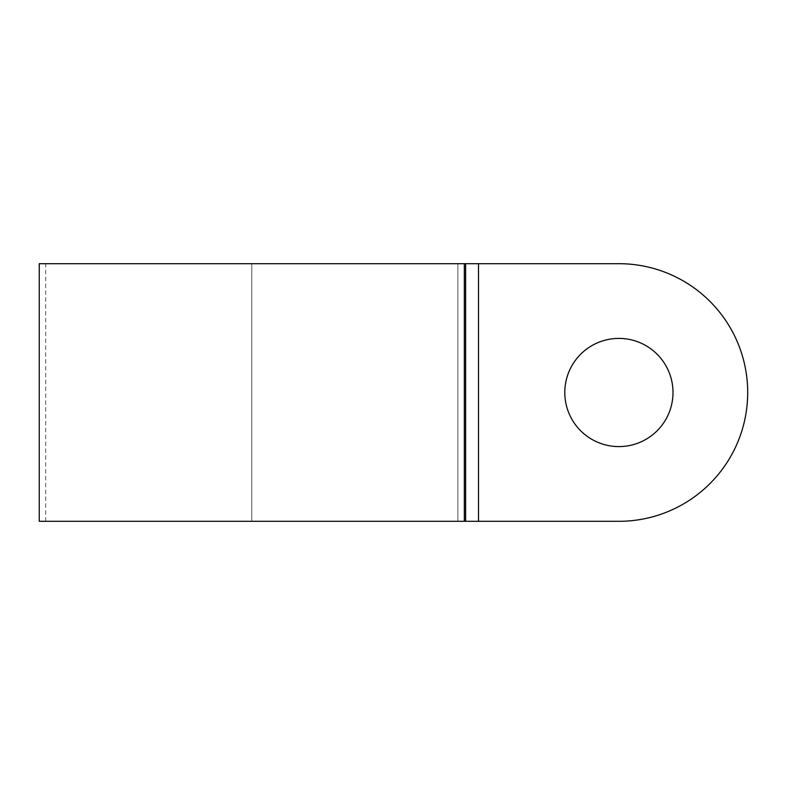 <?xml version="1.0" encoding="UTF-8"?>
<svg xmlns="http://www.w3.org/2000/svg" width="785" height="785" viewBox="0 0 785 785"><rect width="100%" height="100%" fill="white"/><g stroke="black" fill="none" stroke-linecap="round" stroke-linejoin="round"><path stroke-width="0.59" stroke-dasharray="3.92 2.94" d="M618.894 338.404A54.096 54.096 0 0 0 564.798 392.5A54.096 54.096 0 0 0 618.894 446.596A54.096 54.096 0 0 1 564.798 392.5A54.096 54.096 0 0 1 618.894 338.404A54.096 54.096 0 0 0 564.798 392.5A54.096 54.096 0 0 0 618.894 446.596A54.096 54.096 0 0 0 673 392.5A54.096 54.096 0 0 0 618.894 338.404A54.096 54.096 0 0 1 673 392.5A54.096 54.096 0 0 1 618.894 446.596A54.096 54.096 0 0 0 673 392.5A54.096 54.096 0 0 0 618.894 338.404M39.25 521.309L457.881 521.309L457.881 263.691L618.894 263.691L478.497 263.691L478.497 521.309L618.894 521.309A128.809 128.809 0 0 0 747.703 392.5A128.809 128.809 0 0 0 618.894 263.691L251.789 263.691L478.497 263.691L478.497 521.309L478.497 263.691M45.687 521.309L45.687 263.691L457.881 263.691L457.881 521.309L618.894 521.309A128.809 128.809 0 0 0 747.703 392.5A128.809 128.809 0 0 0 618.894 263.691A128.809 128.809 0 0 1 747.703 392.5A128.809 128.809 0 0 1 618.894 521.309L478.497 521.309M39.25 263.691L45.687 263.691M464.327 521.309L464.327 263.691M251.789 521.309L251.789 263.691L251.789 521.309M465.613 521.309L465.613 263.691"/><path stroke-width="1.18" d="M618.894 338.404A54.096 54.096 0 0 0 564.798 392.5A54.096 54.096 0 0 0 618.894 446.596A54.096 54.096 0 0 0 673 392.5A54.096 54.096 0 0 0 618.894 338.404M39.25 521.309L39.25 263.691L464.327 263.691L464.327 521.309L39.25 521.309M478.497 263.691L478.497 521.309L618.894 521.309A128.809 128.809 0 0 0 747.703 392.5A128.809 128.809 0 0 0 618.894 263.691L464.327 263.691M478.497 521.309L464.327 521.309M465.613 521.309L465.613 263.691"/></g></svg>
